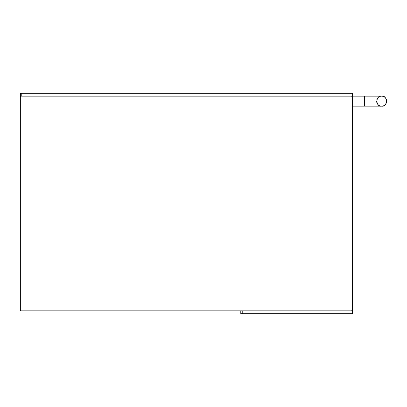 <?xml version="1.0" encoding="UTF-8"?>
<svg xmlns="http://www.w3.org/2000/svg" width="407" height="407" viewBox="0 0 407 407"><rect width="100%" height="100%" fill="white"/><g stroke="black" fill="none" stroke-linecap="round" stroke-linejoin="round"><path stroke-width="0.61" d="M376.734 100.132A5.011 5.011 0 0 1 381.639 96.144L352.442 96.144L352.442 97.003L351.582 96.144L20.35 96.144L20.35 93.279L352.442 93.279L352.442 96.144L351.582 96.144M381.639 96.144A5.011 5.011 0 0 1 386.65 101.155A5.011 5.011 0 0 1 381.639 106.166A5.011 5.011 0 0 1 376.633 101.195M381.639 106.166C375.508 107.25 375.366 95.172 381.583 96.144C387.795 95.029 387.937 107.168 381.639 106.166L364.463 106.166L364.463 96.144M20.35 310.856L21.21 310.856L20.35 309.997L20.35 310.856M21.21 96.144L20.35 97.003L20.35 96.144M352.442 97.003L352.442 313.721L240.786 313.721L240.786 310.856M21.78 93.279L21.78 96.144L351.007 96.144L351.007 93.279M351.007 313.721L351.007 310.856L242.221 310.856L242.221 313.721M21.21 310.856L352.442 310.856M20.35 97.003L20.35 309.997M352.442 309.997L351.582 310.856M364.463 106.166L352.442 106.166"/></g></svg>
